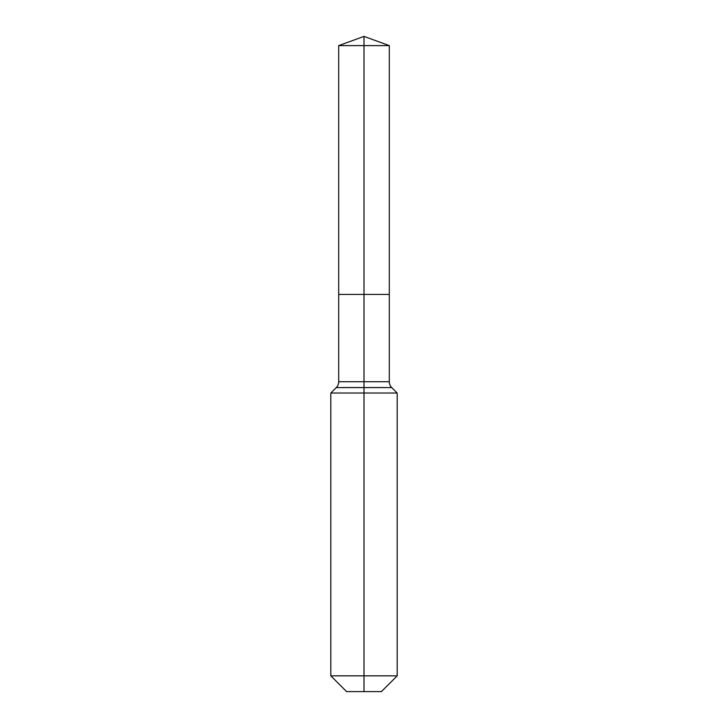 <?xml version="1.0" encoding="UTF-8"?>
<svg xmlns="http://www.w3.org/2000/svg" width="728" height="728" viewBox="0 0 728 728"><rect width="100%" height="100%" fill="white"/><g stroke="black" fill="none" stroke-linecap="round" stroke-linejoin="round"><path stroke-width="1.09" d="M330.821 675.839L397.179 675.839L381.417 691.6L346.583 691.6L330.821 675.839L330.821 393.029L364 393.029L364 387.578L336.272 387.578A8.29 8.29 0 0 0 338.702 381.718L338.702 294.421L364 294.421L364 45.609L389.298 45.609L364 36.4L364 45.609L338.702 45.609L338.702 294.421L389.298 294.421L389.298 45.609M391.728 387.578L364 387.578L364 294.421L389.298 294.421L389.298 381.718A8.29 8.29 0 0 0 391.728 387.578L397.179 393.029L364 393.029L364 691.6M338.702 381.718L389.298 381.718M364 36.4L338.702 45.609M397.179 675.839L397.179 393.029M336.272 387.578L330.821 393.029"/></g></svg>
